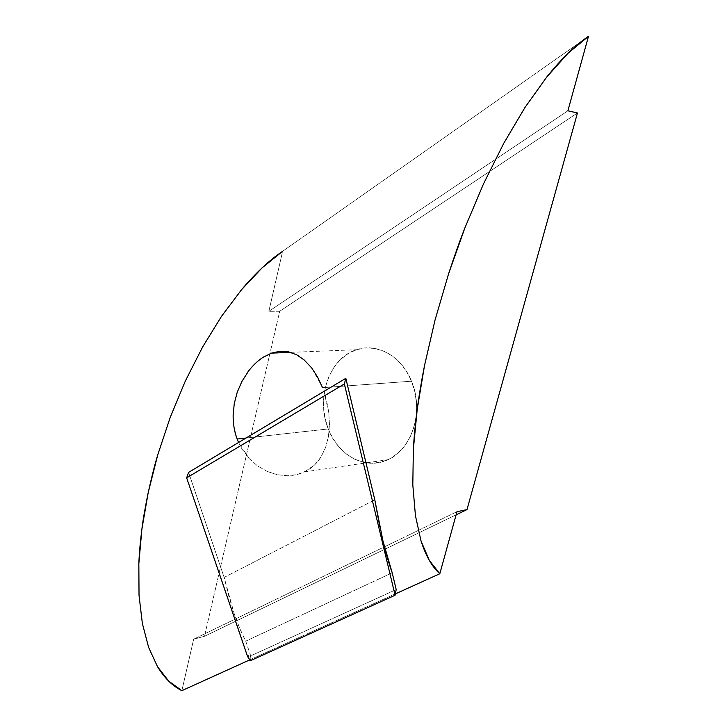 <?xml version="1.0" encoding="UTF-8"?>
<svg xmlns="http://www.w3.org/2000/svg" width="727" height="727" viewBox="0 0 727 727"><rect width="100%" height="100%" fill="white"/><g stroke="black" fill="none" stroke-linecap="round" stroke-linejoin="round"><path stroke-width="0.55" stroke-dasharray="3.63 2.73" d="M249.197 458.583L238.565 442.498L242.245 449.468L249.197 458.583L257.594 465.952L249.197 458.583M267.118 471.396L257.594 465.952L267.118 471.396L277.241 474.695L267.118 471.396M304.558 471.878L314.609 464.916L320.98 457.047L325.623 447.441L328.45 436.473L329.467 424.586L328.74 412.109L326.387 399.668L323.915 391.426L328.74 412.109L329.467 424.586L328.45 436.473L325.623 447.441L320.98 457.047C316.936 463.244 312.165 467.834 306.658 470.796L297.516 474.422L287.528 475.731L277.241 474.695L287.528 475.731L292.808 475.34L298.961 474.022L304.558 471.878L387.954 459.691C412.218 449.431 424.25 410.628 411.509 381.202L322.534 387.682L411.509 381.202L414.944 392.162L416.571 403.676L416.307 415.253L414.181 426.431L410.273 436.745L404.775 445.778L397.923 453.175L389.999 458.664L381.348 462.054L372.297 463.244L363.2 462.227L354.422 459.073L346.261 453.921L339.027 446.996L332.957 438.572L328.268 428.948C338.182 455.656 365.617 470.533 387.954 459.691M246.008 438.036L328.268 428.948L325.114 418.488L323.606 407.574L323.788 396.569L325.66 385.892L329.167 375.914L334.193 366.99L340.572 359.465L348.079 353.64L356.457 349.751L365.399 347.969L374.569 348.406L383.611 351.068L392.153 355.885L399.868 362.7L406.411 371.252L411.509 381.202C401.604 356.094 376.959 342.562 356.53 349.723C329.376 357.811 315.491 398.214 328.268 428.948L246.008 438.036M250.706 655.854L249.634 659.725L247.952 654.782L247.525 656.299L247.907 654.8L247.507 656.236L248.016 654.972L249.634 659.725L250.706 655.854L396.197 589.57L250.706 655.854L245.726 641.15L239.792 628.501L234.158 613.561C237.82 624.284 241.673 633.481 245.726 641.15L250.706 655.854M188.593 472.386L224.152 577.411L234.158 613.561L228.914 596.476L224.152 577.411L374.796 499.812L224.152 577.411L188.593 472.386M588.479 36.35L282.621 251.288L268.854 311.31L282.621 251.288L588.479 36.35M249.688 659.907L395.361 593.886L249.688 659.907M264.782 356.285L271.507 353.122L280.022 351.259M248.752 370.77L255.186 363.6L262.202 357.911M241.927 381.402L247.998 371.761M237.138 439.017L234.067 427.594L233.113 415.653L234.23 403.758L237.247 392.18M392.198 572.803L245.726 641.15L392.198 572.803M379.794 526.784L382.956 540.933M279.695 311.265L268.854 311.31L279.695 311.265L204.478 636.289L279.695 311.265L577.465 112.967L279.695 311.265M181.868 690.65L193.664 639.187L204.478 636.289L456.102 514.852L204.478 636.289L193.664 639.187L456.974 511.699L193.664 639.187L181.868 690.65M567.878 110.804L268.854 311.31L567.878 110.804M311.947 368.362L322.37 387.255M299.897 356.712L304.104 359.91M250.224 660.779L250.642 659.271L249.634 659.725L250.642 659.271L248.016 654.972L250.642 659.271L250.224 660.779M290.655 352.359L356.53 349.723"/><path stroke-width="1.09" d="M237.138 439.017L238.556 442.498L237.138 439.017L246.008 438.036L237.138 439.017C234.457 431.983 233.122 424.195 233.113 415.653L234.23 403.758L237.247 392.18L241.927 381.402L248.752 370.77M322.37 387.255L317.417 376.786L311.947 368.362M247.525 656.299L186.657 477.839L188.593 472.386L186.657 477.839L344.353 383.956L345.825 378.322L188.593 472.386L345.825 378.322L344.353 383.956L395.106 595.222L250.224 660.779L395.106 595.222L396.197 589.57L392.198 572.803C388.99 563.834 385.91 553.211 382.956 540.933L392.198 572.803L396.197 589.57L395.106 595.222L344.353 383.956L186.657 477.839L247.489 656.317L250.224 660.779L247.525 656.299M157.505 666.668C164.575 678.173 172.69 686.17 181.868 690.65L249.688 659.907L181.868 690.65L168.709 681.126L157.505 666.668L148.617 647.375L157.505 666.668M142.365 623.475L148.617 647.375L142.365 623.475L139.03 595.377L142.365 623.475M138.839 563.661L139.03 595.377L138.839 563.661C139.202 553.792 140.22 542.26 141.901 529.056L138.839 563.661M148.235 492.452C144.9 508.945 142.783 521.15 141.901 529.056L148.235 492.452C151.952 475.84 155.133 463.308 157.759 454.848L148.235 492.452M170.236 417.334L157.759 454.848L170.236 417.334L185.34 381.021L170.236 417.334M202.624 346.988L185.34 381.021L202.624 346.988L221.581 316.227L202.624 346.988M241.628 289.6L221.581 316.227L241.628 289.6C255.75 272.934 269.417 260.166 282.621 251.288L262.174 267.79L241.628 289.6M546.677 77.117C561.617 58.542 575.548 44.947 588.479 36.35L567.878 110.804L577.465 112.967L466.988 509.6L456.974 511.699L439.808 573.739C432.192 567.06 425.922 556.11 421.006 540.897L415.435 515.661L412.809 484.891L413.363 449.113C414.017 437.236 415.317 423.877 417.253 409.037C418.852 396.606 421.269 382.138 424.504 365.636L435.037 320.062L448.641 273.625C454.257 256.449 459.691 241.155 464.962 227.733L483.519 183.84L503.756 143.31L525.03 107.387L546.677 77.117L568.032 53.271L588.479 36.35L567.878 110.804L577.465 112.967L466.988 509.6L456.102 514.852L466.988 509.6L456.974 511.699L439.808 573.739L429.248 560.29L421.006 540.897L415.435 515.661L412.809 484.891L413.363 449.113L417.253 409.037L424.504 365.636L435.037 320.062L448.641 273.625L464.962 227.733L483.519 183.84L503.756 143.31L525.03 107.387L546.677 77.117M395.361 593.886L439.808 573.739L395.361 593.886M304.104 359.91L311.238 367.444L304.204 359.992L296.571 354.74L299.897 356.712M288.428 351.804L296.571 354.74L288.428 351.804L280.022 351.259L288.428 351.804M262.202 357.911L264.782 356.285M382.956 540.933L374.796 499.812L379.794 526.784M247.998 371.761C252.832 365.427 257.867 360.61 263.11 357.311L271.507 353.122L280.022 351.259M237.247 392.18L241.927 381.402M374.796 499.812L345.825 378.322L374.796 499.812M271.507 353.122L290.655 352.359"/></g></svg>
